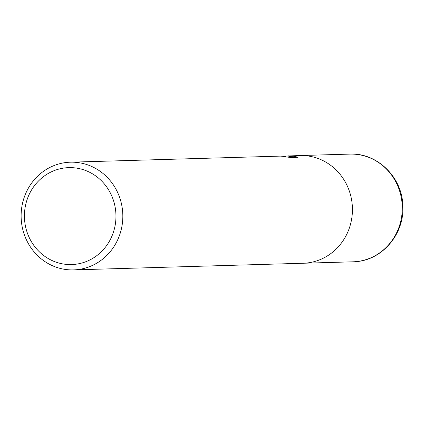 <?xml version="1.0" encoding="UTF-8"?>
<svg xmlns="http://www.w3.org/2000/svg" width="424" height="424" viewBox="0 0 424 424"><rect width="100%" height="100%" fill="white"/><g stroke="black" fill="none" stroke-linecap="round" stroke-linejoin="round"><path stroke-width="0.64" d="M281.229 156.101L282.188 156.064M67.935 162.323A53.875 50.848 88.3 0 1 70.416 162.191A53.875 50.848 88.3 0 1 122.748 213.256A53.875 50.848 88.3 0 1 76.013 269.759A53.875 50.848 88.3 0 1 73.532 269.897A53.875 50.848 88.3 0 1 21.2 218.826A53.875 50.848 88.3 0 1 67.935 162.323M285.135 156.074L300.028 155.544A53.875 50.848 88.3 0 1 352.355 206.615A53.875 50.848 88.3 0 1 305.625 263.118A53.875 50.848 88.3 0 1 303.144 263.251L73.532 269.897M288.145 155.889L288.887 155.873L288.887 156.445L294.574 156.281L298.051 157.315L291.028 157.521L282.819 156.498L285.437 156.477L280.333 156.117L70.416 162.191M66.557 167.75A48.49 45.765 88.3 0 1 115.816 212.403A48.49 45.765 88.3 0 1 73.829 264.438A48.49 45.765 88.3 0 1 24.571 219.786A48.49 45.765 88.3 0 1 66.557 167.75M285.946 156.822L285.893 156.122M288.924 156.954L287.318 156.991M288.94 157.214L288.887 156.445M294.839 157.41L290.816 157.489M294.659 157.378L294.574 156.281M300.346 155.539L349.864 154.103A53.875 50.848 88.3 0 1 402.196 205.174A53.875 50.848 88.3 0 1 355.46 261.677A53.875 50.848 88.3 0 1 352.98 261.809L353.918 261.772M285.437 156.477L285.458 156.763M349.864 154.103C377.164 152.624 402.222 177.227 402.816 205.518C404.777 233.476 382.554 260.151 355.524 261.672L355.301 261.688M303.462 263.24L352.98 261.809"/></g></svg>
